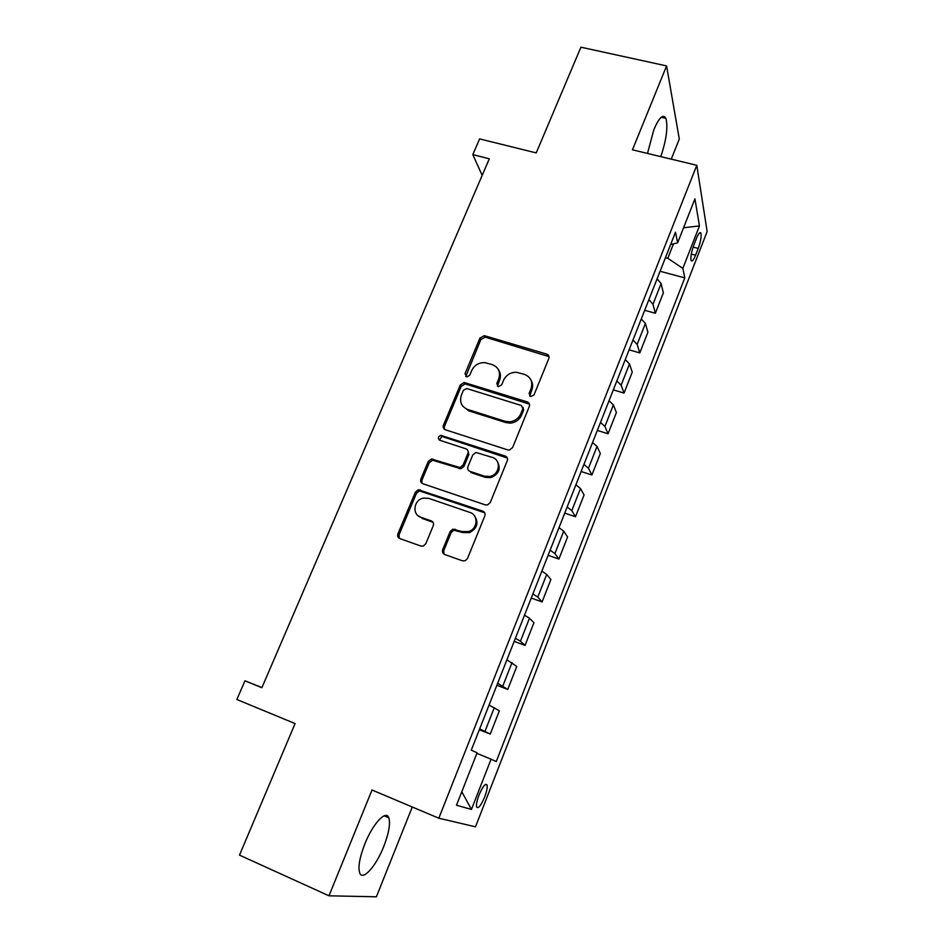 <?xml version="1.0" encoding="UTF-8"?>
<svg xmlns="http://www.w3.org/2000/svg" width="944" height="944" viewBox="0 0 944 944"><rect width="100%" height="100%" fill="white"/><g stroke="black" fill="none" stroke-linecap="round" stroke-linejoin="round"><path stroke-width="1.42" d="M530.563 396.598L533.997 394.946L548.806 358.531C549.432 356.407 548.735 354.92 546.694 354.094L484.307 335.639L479.941 338.07L465.003 373.741L466.985 376.939L469.758 375.193L471.693 370.555C474.407 365.116 478.797 362.472 484.838 362.626L492.237 364.62C498.609 367.287 500.78 372.019 498.727 378.827L496.792 383.512L498.22 386.639L501.618 384.987L503.553 380.302C506.196 374.91 510.539 372.231 516.569 372.29L524.333 374.343C530.823 377.045 533.053 381.836 531.024 388.704L529.088 393.436L530.563 396.598M383.736 846.532C388.869 833.222 390.556 823.652 388.798 817.811C386.108 809.539 372.868 823.557 364.832 843.912C359.617 857.423 357.894 867.088 359.664 872.893C362.626 881.366 376.078 866.203 383.736 846.532M660.788 156.633C666.405 139.854 668.116 127.098 665.898 118.354C663.184 113.681 659.172 117.41 653.885 129.54L647.49 153.435M484.685 796.937C486.774 791.355 487.576 787.379 487.069 785.019C485.464 783.013 482.785 786.352 479.009 795.049C476.909 800.677 476.106 804.654 476.614 807.014C478.266 808.973 480.956 805.61 484.685 796.937M442.701 549.668C442.016 551.921 442.689 553.538 444.718 554.517L462.501 560.819L465.239 560.736L467.516 558.447L484.815 515.908C485.487 513.654 484.791 512.061 482.75 511.117L418.322 489.735L415.36 492.178L397.92 533.82C397.223 536.05 397.861 537.643 399.843 538.587L420.859 546.045L423.301 546.045L425.803 543.697L433.284 525.643C433.969 523.413 433.296 521.831 431.29 520.887L420.859 517.265C411.761 514.586 413.72 499.824 423.337 498.102L428.729 498.361L469.888 512.427C478.632 514.928 477.794 528.9 468.684 531.543L462.053 531.566L452.731 529.159L450.158 531.531L442.701 549.668L443.727 550.659L444.046 554.187M671.255 159.158L679.291 139.039L666.582 65.915L580.914 47.2L536.239 152.904L479.611 138.91L472.802 154.627L489.311 158.781L261.877 687.716L244.956 680.813L236.861 699.504L295.083 723.576L239.493 855.122L328.972 895.809L376.385 896.8L412.28 807.002M666.582 65.915L632.456 149.813L696.79 165.294L438.818 818.212L372.019 789.998L328.972 895.809M507.683 449.887L509.406 450.028L512.627 447.515L529.336 406.427C529.973 404.268 529.277 402.746 527.236 401.884L464.177 382.497L460.283 384.987L443.42 425.225C442.76 427.372 443.409 428.883 445.391 429.768L507.683 449.887M507.27 460.696L490.266 502.503L487.576 504.91L485.287 504.875L422.818 483.717C420.835 482.797 420.186 481.251 420.859 479.056L428.234 461.474L431.432 458.996L459.976 467.575L463.067 465.097L467.905 453.403C468.566 451.22 467.894 449.674 465.888 448.789L439.821 440.282C437.532 438.346 437.863 436.706 440.836 435.349L505.182 456.035C507.223 456.931 507.919 458.489 507.27 460.696M696.471 238.325L693.793 245.192C691.397 251.883 690.489 256.91 691.043 260.284C691.94 262.054 693.451 260.355 695.586 255.199L698.23 248.425C700.613 241.758 701.522 236.72 700.979 233.298C700.106 231.528 698.607 233.203 696.471 238.325M696.79 165.294L707.139 231.528L475.505 826.814L438.818 818.212M670.606 244.579L677.65 242.809L675.491 232.189L471.28 750.161L477.109 752.816L456.495 805.22L471.445 809.445L461.793 791.756M677.65 242.809L694.937 198.842L699.445 225.923L682.854 268.379L667.797 258.29L665.449 257.665M660.08 271.27L684.789 277.89L682.854 268.379M684.789 277.89L496.249 761.56L491.081 759.2L471.445 809.445M261.948 687.551L244.956 680.813M472.802 154.627L482.172 175.36M667.797 258.29L673.485 243.859M644.693 310.293L655.348 313.266L663.361 292.852L661.095 283.566L657.118 278.799M629.117 349.823L639.796 352.914L647.903 332.241L645.401 323.485L641.295 318.93M613.329 389.872L624.031 393.082L632.256 372.125L629.483 363.936L625.27 359.581M597.34 430.429L608.066 433.768L616.397 412.54L613.364 404.929L609.033 400.763M581.138 471.516L591.9 474.985L600.337 453.486L597.033 446.453L592.572 442.5M564.724 513.135L575.51 516.746L584.065 494.963L580.489 488.532L575.899 484.803M548.098 555.32L558.907 559.06L567.568 536.983L563.71 531.177L559.001 527.661M531.248 598.059L542.092 601.942L550.871 579.569L546.718 574.389L541.868 571.12M514.173 641.365L525.041 645.389L533.938 622.721L529.49 618.202L524.498 615.158M496.863 685.261L507.754 689.439L516.769 666.464L506.893 659.809M479.316 729.759L490.243 734.078L499.376 710.797L489.051 705.085M512.533 422.794L509.441 421.815M655.348 313.266L652.965 304.263L648.917 299.602M639.796 352.914L637.153 344.454L632.987 339.993M624.031 393.082L621.128 385.187L616.857 380.928M608.066 433.768L604.903 426.452L600.502 422.393M591.9 474.985L588.454 468.259L583.935 464.424M575.51 516.746L571.793 510.633L567.143 507.022M558.907 559.06L554.907 553.573L550.116 550.187M542.092 601.942L537.785 597.104L532.864 593.941M525.041 645.389L520.427 641.224L515.377 638.297M507.754 689.439L497.653 683.279M490.243 734.078L479.67 728.874M476.897 753.347L491.081 759.2M683.574 227.752L699.445 225.923M529.702 396.126L531.779 390.108C533.136 386.556 532.876 383.24 531.012 380.172M498.609 370.001C500.662 373.116 500.981 376.526 499.565 380.243L497.476 386.261M549.019 356.608L485.169 337.15L480.826 339.569L465.77 376.538M529.478 404.162L465.109 383.889L461.227 386.379L444.412 426.523L444.376 429.237M522.87 408.705L521.407 405.519L466.855 388.562L463.48 390.202L461.415 395.123C459.303 401.943 461.427 406.722 467.787 409.495L505.111 421.295L509.559 421.815C514.846 421.201 518.598 418.511 520.828 413.72L522.87 408.705L523.66 410.05L523.023 407.324M462.843 406.203L468.708 410.829L467.787 409.495M523.66 410.05L521.619 415.065C519.401 419.832 515.66 422.523 510.374 423.124L505.937 422.605L468.708 410.829M467.917 450.618L468.838 454.63L464.023 466.301L460.932 468.767L432.458 460.2L429.272 462.678L421.921 480.225L422.039 483.34M507.306 458.017L442.842 436.73L441.827 436.612L439.361 440.081M484.52 476.189L489.818 476.46C499.73 474.832 501.571 459.893 492.213 457.38L475.977 452.483L472.755 454.984L467.917 466.702C467.256 468.897 467.929 470.442 469.947 471.363L484.52 476.189L485.417 477.369L490.703 477.64C498.987 474.183 501.17 468.767 497.252 461.38M468.897 470.785L469.947 471.363M485.417 477.369L470.879 472.543M474.348 515.684C478.974 522.61 477.404 528.239 469.628 532.581L463.02 532.605L453.722 530.198L451.161 532.558L443.727 550.659M418.05 515.672L420.859 517.265M433.06 522.292L421.933 518.327M484.697 512.781L419.396 490.868L416.446 493.311L399.052 534.847L399.371 538.375M652.965 304.263L661.095 283.566M637.153 344.454L645.401 323.485M621.128 385.187L629.483 363.936M604.903 426.452L613.364 404.929M588.454 468.259L597.033 446.453M571.793 510.633L580.489 488.532M554.907 553.573L563.71 531.177M537.785 597.104L546.718 574.389M520.427 641.224L529.49 618.202M502.845 685.946L512.014 662.617M485.004 731.293L494.314 707.634M693.108 247.092L698.23 248.425M691.291 254.066L695.586 255.199M531.779 390.108L531.024 388.704M497.641 384.916L496.792 383.512M499.565 380.243L498.727 378.827M465.923 375.157L465.003 373.741M480.826 339.569L479.941 338.07M485.605 337.244L484.732 335.734M547.414 355.581L546.694 354.094M529.867 394.828L529.088 393.436M444.412 426.523L443.42 425.225M461.227 386.379L460.283 384.987M466.029 384.043L465.097 382.65M528.003 403.253L527.236 401.884M505.937 422.605L505.111 421.295M521.619 415.065L520.828 413.72M421.921 480.225L420.859 479.056M429.272 462.678L428.234 461.474M434.122 460.353L433.095 459.138M459.126 468.649L458.159 467.445M464.023 466.301L463.067 465.097M468.838 454.63L467.905 453.403M442.842 436.73L441.839 435.455M506.019 457.262L505.182 456.035M451.161 532.558L450.158 531.531M456.117 530.209L455.126 529.171M463.02 532.605L462.053 531.566M432.34 521.938L431.29 520.887M399.052 534.847L397.92 533.82M416.446 493.311L415.36 492.178M421.319 490.974L420.245 489.842M483.658 512.214L482.75 511.117M384.173 815.828L388.798 817.811M661.213 117.28L665.898 118.354M485.535 784.393L487.069 785.019M699.48 232.92L700.979 233.298M485.169 337.15L484.307 335.639M465.109 383.889L464.177 382.497M510.374 423.124L509.559 421.815M432.458 460.2L431.432 458.996M460.932 468.767L459.976 467.575M441.827 436.612L440.836 435.349M490.703 477.64L489.818 476.46M453.722 530.198L452.731 529.159M469.628 532.581L468.684 531.543M419.396 490.868L418.322 489.735"/></g></svg>
